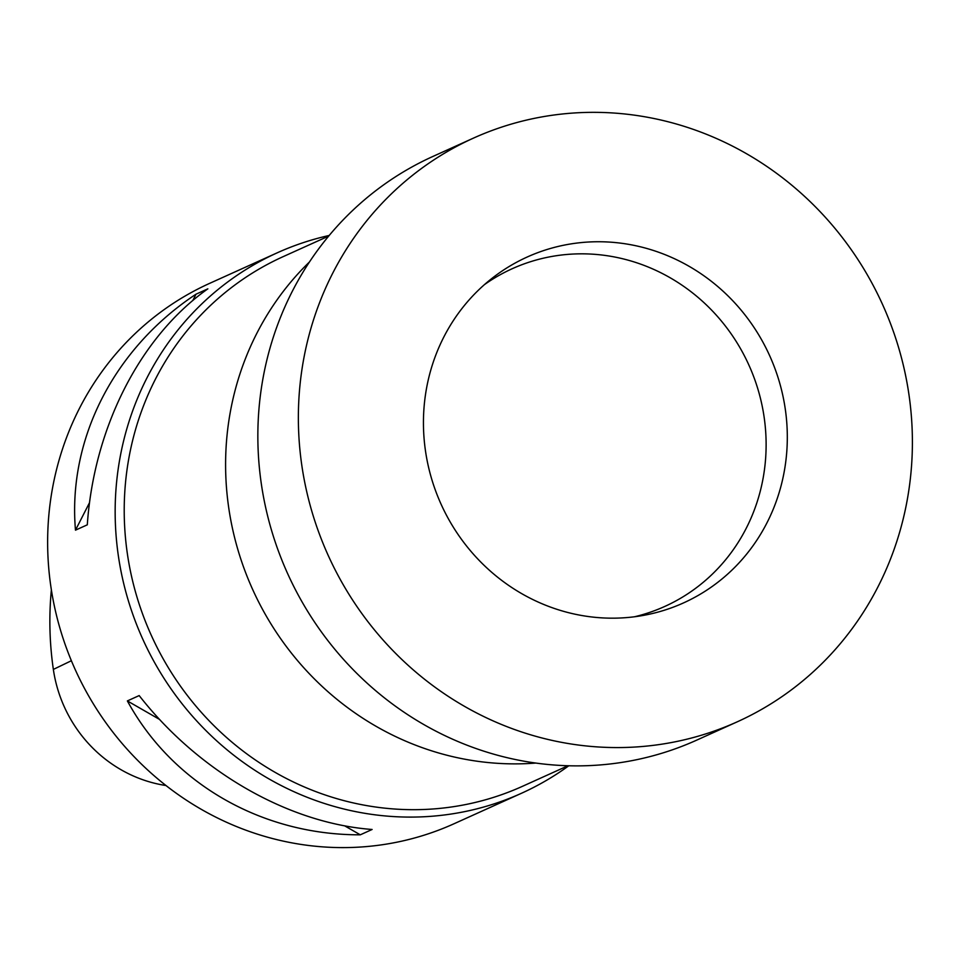 <?xml version="1.0" encoding="UTF-8"?>
<svg xmlns="http://www.w3.org/2000/svg" width="960" height="960" viewBox="0 0 960 960"><rect width="100%" height="100%" fill="white"/><g stroke="black" fill="none" stroke-linecap="round" stroke-linejoin="round"><path stroke-width="1.44" d="M535.86 763.056A290.616 276.072 -114.3 0 1 252.6 589.356A290.616 276.072 -114.3 0 1 309.456 261.972M567.996 765.744L522.456 786.324A290.616 276.072 -114.3 0 1 487.212 799.296A290.616 276.072 -114.3 0 1 143.664 616.884A290.616 276.072 -114.3 0 1 283.152 256.644L328.692 236.076M329.196 235.464A296.544 281.712 65.7 0 0 277.332 252.768A296.544 281.712 65.7 0 0 135 620.352A296.544 281.712 65.7 0 0 485.556 806.496A296.544 281.712 65.7 0 0 521.532 793.248A296.544 281.712 65.7 0 0 568.8 765.768M277.332 252.768L209.808 283.284A296.544 281.712 65.7 0 0 75.18 669.504A296.544 281.712 65.7 0 0 454.008 823.764L521.532 793.248M87.3 524.82L75.48 530.16C67.608 439.176 113.976 348.408 196.032 294.18L207.852 288.84C140.352 336.504 93.972 427.272 87.3 524.82M372.108 829.476L360.288 834.816C261.84 835.092 172.248 783.588 127.368 700.92L139.176 695.58C198.612 771.672 288.204 823.176 372.108 829.476M51.372 589.872A323.184 307.02 65.7 0 0 53.352 669.42A133.404 126.732 65.7 0 0 165.996 785.532M196.032 294.18L192.78 300.552M89.556 502.608L75.48 530.16M127.368 700.92L159.588 719.448M344.616 825.816L360.288 834.816M473.508 138.096L432.996 156.408A320.268 304.248 65.7 0 0 287.604 573.54A320.268 304.248 65.7 0 0 696.732 740.124L737.244 721.824A320.268 304.248 65.7 0 0 897.972 345.456A320.268 304.248 65.7 0 0 473.508 138.096A320.268 304.248 65.7 0 0 328.116 555.228A320.268 304.248 65.7 0 0 737.244 721.824M778.764 379.884A189.792 180.288 65.7 0 0 527.232 257.004A189.792 180.288 65.7 0 0 441.072 504.192A189.792 180.288 65.7 0 0 683.52 602.916A189.792 180.288 65.7 0 0 778.764 379.884M484.476 284.604A185.292 176.028 -114.3 0 1 747.132 361.284A185.292 176.028 -114.3 0 1 642.312 614.712A185.292 176.028 -114.3 0 1 634.548 616.764M53.352 669.42L71.376 660.732"/></g></svg>
